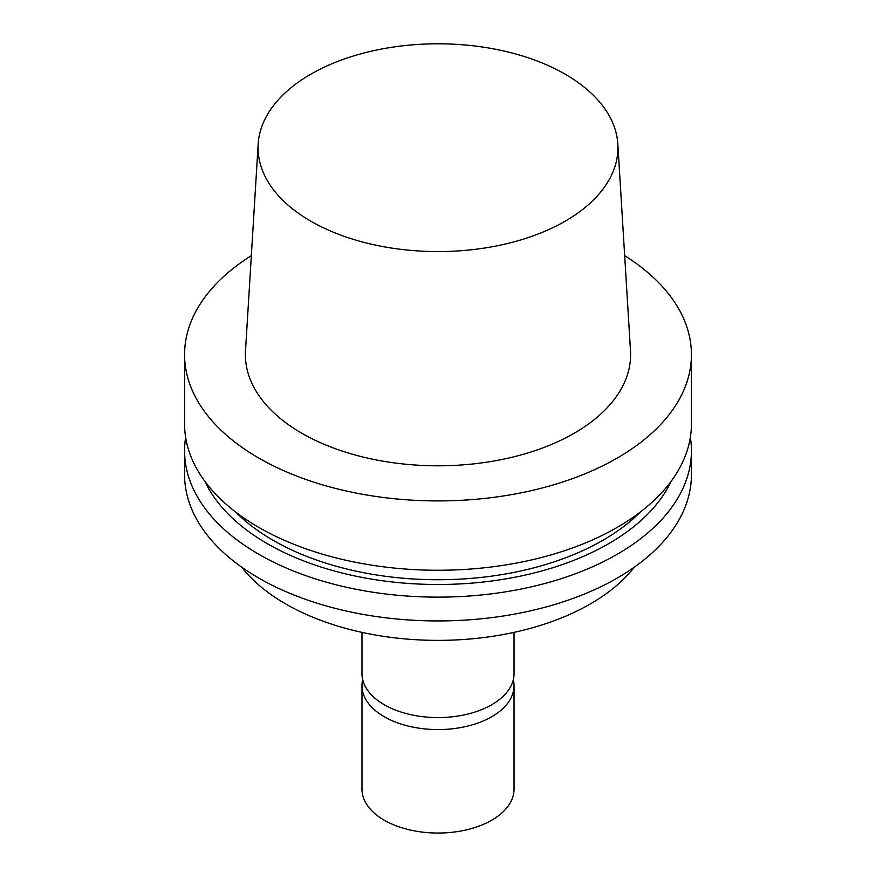 <?xml version="1.0" encoding="UTF-8"?>
<svg xmlns="http://www.w3.org/2000/svg" width="876" height="876" viewBox="0 0 876 876"><rect width="100%" height="100%" fill="white"/><g stroke="black" fill="none" stroke-linecap="round" stroke-linejoin="round"><path stroke-width="1.31" d="M565.228 221.146A179.93 103.883 180 0 1 366.212 242.948A179.93 103.883 180 0 1 258.179 144.014A179.93 103.883 180 0 1 438 43.8A179.93 103.883 180 0 1 617.821 144.014A179.93 103.883 180 0 1 565.228 221.146M617.821 144.014L630.49 350.674A192.611 111.197 180 0 1 574.196 433.237A192.611 111.197 180 0 1 361.164 456.571A192.611 111.197 180 0 1 245.51 350.674L258.179 144.014M624.665 255.639A253.427 146.314 180 0 1 691.427 354.605A253.427 146.314 180 0 1 617.197 458.071A253.427 146.314 180 0 1 341.016 489.783A253.427 146.314 180 0 1 184.573 354.605A253.427 146.314 180 0 1 251.335 255.639M691.427 354.605L691.427 423.94A253.427 146.314 180 0 1 617.197 527.396A253.427 146.314 180 0 1 341.016 559.118A253.427 146.314 180 0 1 184.573 423.94L184.573 354.605M640.268 512.088A233.158 134.608 180 0 1 602.863 540.317A233.158 134.608 180 0 1 235.732 512.088M671.06 481.417A241.382 139.361 180 0 1 608.678 543.678A241.382 139.361 180 0 1 204.94 481.417M690.354 437.376A253.427 146.314 180 0 1 691.427 450.822A253.427 146.314 180 0 1 617.197 554.278A253.427 146.314 180 0 1 341.016 586A253.427 146.314 180 0 1 184.573 450.822A253.427 146.314 180 0 1 185.646 437.376M691.427 450.822L691.427 474.628A253.427 146.314 180 0 1 617.197 578.083A253.427 146.314 180 0 1 341.016 609.805A253.427 146.314 180 0 1 184.573 474.628L184.573 450.822M634.399 567.09A215.408 124.37 180 0 1 590.325 603.947A215.408 124.37 180 0 1 241.601 567.09M514.026 632.373L514.026 673.688A76.026 43.899 180 0 1 491.764 704.72A76.026 43.899 180 0 1 408.906 714.236A76.026 43.899 180 0 1 361.974 673.688L361.974 632.373M513.314 679.688A76.026 43.899 180 0 1 514.026 685.689L514.026 789.145A76.026 43.899 180 0 1 491.764 820.188A76.026 43.899 180 0 1 408.906 829.703A76.026 43.899 180 0 1 361.974 789.145L361.974 685.689A76.026 43.899 180 0 1 362.686 679.688M514.026 685.689A76.026 43.899 180 0 1 491.764 716.721A76.026 43.899 180 0 1 408.906 726.237A76.026 43.899 180 0 1 361.974 685.689"/></g></svg>
